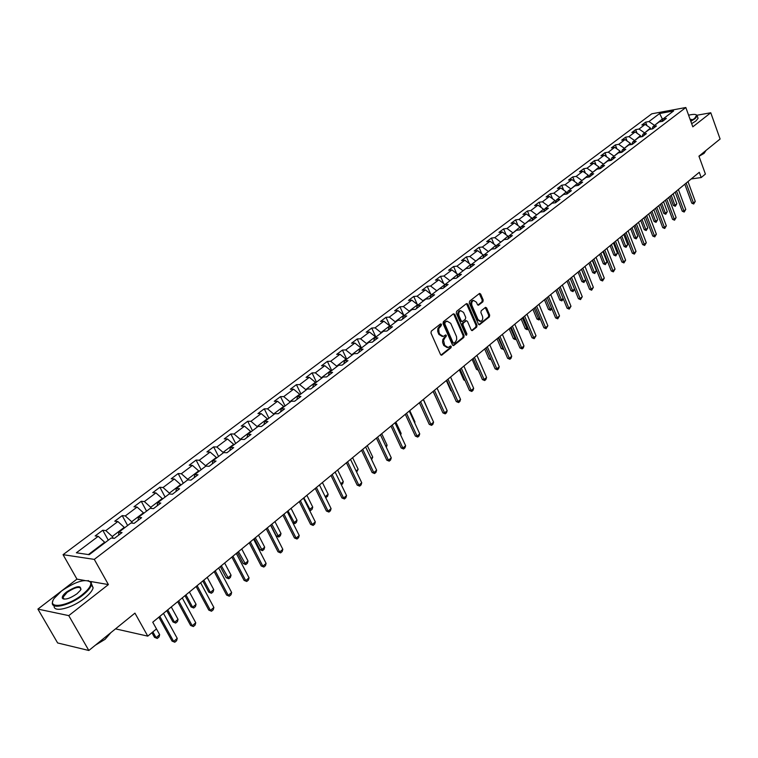 <?xml version="1.0" encoding="UTF-8"?>
<svg xmlns="http://www.w3.org/2000/svg" width="758" height="758" viewBox="0 0 758 758"><rect width="100%" height="100%" fill="white"/><g stroke="black" fill="none" stroke-linecap="round" stroke-linejoin="round"><path stroke-width="1.14" d="M441.488 324.282L440.521 323.922L431.302 331.132L430.97 333.018L440.55 354.555L441.639 355.208L451.029 347.733L451.256 346.425L450.498 345.97L448.205 347.505L444.709 345.411L443.534 340.295L446.386 335.387L445.619 334.922L443.345 336.438L439.801 334.325L439.005 332.525L438.721 328.716L441.26 325.599L441.488 324.282M442.302 336.514L438.854 334.373L437.65 331.189L437.916 328.318L440.303 325.656L440.351 324.054M441.933 355.047L440.985 355.085L450.081 347.78L450.138 346.207M447.154 347.571L443.762 345.449L442.568 342.294L442.824 339.423L445.202 336.741L445.259 335.159M63.634 598.346L63.141 598.934M482.884 301.807L483.197 299.988L480.657 294.066L479.587 293.393L469.619 301.134L469.297 302.973L478.44 324.121L479.492 324.775L489.355 316.92L489.668 315.101L486.627 307.994L485.565 307.341L481.197 310.752L480.885 312.571L482.41 316.105C483.159 318.644 482.647 320.397 480.856 321.364L478.033 319.611L472.026 305.692C471.258 303.153 471.77 301.4 473.551 300.433L476.431 302.215L477.426 304.536L478.497 305.199L482.884 301.807L481.927 301.874L482.24 300.064L479.264 293.583M84.555 580.448L76.956 579.131L37.9 609.1L68.76 615.619L88.838 650.487L134.943 613.127L147.772 636.133L156.48 628.913L152.756 622.195L699.293 172.293L701.197 177.552L705.414 174.056L698.942 156.167L720.1 139.017L710.767 112.762L697.028 115.225M68.76 615.619L108.394 584.579L94.286 559.385L685.829 107.513L692.803 126.832L710.767 112.762M454.809 314.333L453.436 313.803L443.373 321.686L443.042 323.552L452.488 344.966L453.568 345.62L463.792 337.481L464.114 335.633L454.809 314.333L453.407 313.831M456.61 311.32L466.502 303.579L467.847 304.11L477 325.277L476.687 327.105L472.243 330.602L471.182 329.948L467.459 321.364L466.378 320.71L463.309 323.069L462.986 324.917L466.89 333.871L466.473 335.263L465.725 334.809L456.288 313.168L456.61 311.32M88.838 650.487L57.636 642.955L37.9 609.1M94.286 559.385L63.066 554.676L651.785 113.804L685.829 107.513M646.934 125.638L645.636 122.152L641.827 125.004L645.162 124.416L639.032 129.031L635.697 129.618L631.84 132.517L635.166 131.939L628.95 136.62L625.615 137.198L621.693 140.145L625.028 139.576L618.708 144.333L615.373 144.892L611.393 147.886L614.729 147.327L608.314 152.159L604.969 152.709L600.933 155.75L604.278 155.201L597.759 160.109L594.414 160.649L590.311 163.737L593.656 163.207L587.033 168.191L583.688 168.712L579.519 171.848L582.864 171.327L576.146 176.396L572.792 176.898L568.557 180.082L571.911 179.58L565.08 184.725L561.725 185.217L557.424 188.458L560.768 187.965L553.833 193.195L550.479 193.678L546.111 196.966L549.455 196.483L542.406 201.799L539.052 202.263L534.608 205.608L537.962 205.143L530.79 210.544L527.445 210.989L522.925 214.391L526.279 213.946L518.993 219.432L515.639 219.867L511.044 223.316L514.398 222.89L506.988 228.471L503.634 228.888L498.972 232.393L502.327 231.986L494.794 237.661L491.44 238.059L486.693 241.622L490.047 241.233L482.382 247.004L479.037 247.383L474.205 251.012L477.559 250.642L469.771 256.507L466.416 256.867L461.508 260.553L464.853 260.202L456.932 266.172L453.587 266.513L448.594 270.265L451.939 269.933L443.875 276.007L440.531 276.319L435.452 280.147L438.797 279.835L430.591 286.012L427.247 286.306L422.083 290.191L425.418 289.907L417.071 296.198L413.735 296.463L408.477 300.424L411.812 300.159L403.313 306.554L399.978 306.8L394.624 310.827L397.959 310.591L389.309 317.109L385.983 317.327L380.525 321.43L383.851 321.212L375.049 327.844L371.723 328.043L366.18 332.212L369.497 332.032L360.524 338.779L357.217 338.949L351.56 343.203L354.867 343.042L345.743 349.921L342.436 350.063L336.675 354.393L339.982 354.261L330.678 361.263L327.38 361.376L321.515 365.792L324.803 365.688L315.328 372.822L312.04 372.908L306.071 377.399L309.349 377.323L299.694 384.6L296.416 384.657L290.323 389.233L293.602 389.186L283.757 396.605L280.488 396.624L274.282 401.285L277.542 401.276L267.508 408.837L264.258 408.827L257.938 413.584L261.178 413.603L250.945 421.306L247.714 421.268L241.262 426.11L244.493 426.167L234.061 434.031L230.839 433.946L224.264 438.891L227.476 438.986L216.835 447.002L213.633 446.879L206.925 451.929L210.118 452.062L199.269 460.229L196.076 460.078L189.235 465.223L192.418 465.393L181.342 473.731L178.168 473.542L171.185 478.791L174.349 478.999L163.046 487.517L159.9 487.28L152.765 492.634L155.911 492.89L144.371 501.578L141.244 501.294L133.967 506.77L137.084 507.064L125.307 515.933L122.199 515.611L114.771 521.201L117.869 521.542L105.836 530.6L102.756 530.23L95.167 535.934L98.237 536.323L76.368 552.79L89.217 554.685L111.208 537.981L114.373 538.388L122.029 532.561L118.854 532.182L118.599 535.176M645.636 122.152L648.962 121.545L659.612 113.52L673.606 110.943L662.975 119.025L666.377 118.409L662.577 121.299L659.176 121.905L653.055 126.548L656.466 125.951L652.61 128.879L649.208 129.476L642.992 134.194L646.403 133.607L642.49 136.582L639.079 137.16L632.769 141.954L636.18 141.376L632.21 144.399L628.799 144.968L622.384 149.838L625.805 149.269L621.768 152.339L618.357 152.898L611.848 157.844L615.269 157.294L611.166 160.412L607.745 160.952L601.132 165.974L604.562 165.443L600.393 168.608L596.972 169.138L590.255 174.236L593.675 173.715L589.449 176.936L586.019 177.457L579.197 182.631L582.627 182.128L578.326 185.397L574.896 185.899L567.96 191.168L571.39 190.675L567.022 194.001L563.592 194.484L556.533 199.837L559.972 199.363L555.529 202.746L552.099 203.21L544.926 208.649L548.366 208.194L543.846 211.634L540.416 212.079L533.13 217.612L536.56 217.176L531.974 220.663L528.534 221.099L521.125 226.727L524.564 226.301L519.893 229.854L516.454 230.271L508.921 235.994L512.361 235.586L507.614 239.196L504.174 239.594L496.518 245.412L499.948 245.024L495.116 248.7L491.686 249.079L483.888 255.001L487.328 254.631L482.41 258.374L478.98 258.734L471.05 264.75L474.48 264.409L469.477 268.209L466.047 268.55L457.984 274.671L461.414 274.349L456.325 278.224L452.896 278.537L444.681 284.771L448.111 284.468L442.928 288.41L439.507 288.703L431.15 295.051L434.571 294.767L429.303 298.785L425.873 299.05L417.364 305.512L420.785 305.256L415.422 309.34L412.001 309.586L403.341 316.162L406.752 315.934L401.285 320.094L397.874 320.312L389.053 327.011L392.464 326.802L386.902 331.038L383.491 331.237L374.509 338.059L377.91 337.879L372.235 342.19L368.843 342.36L359.69 349.305L363.082 349.163L357.302 353.56L353.91 353.692L344.587 360.77L347.979 360.656L342.085 365.138L338.703 365.242L329.199 372.453L332.582 372.368L326.584 376.934L323.211 377.01L313.518 384.363L316.891 384.306L310.771 388.958L307.407 389.006L297.534 396.5L300.898 396.472L294.663 401.219L291.309 401.228L281.237 408.875L284.582 408.884L278.224 413.716L274.889 413.697L264.627 421.495L267.953 421.533L261.472 426.47L258.146 426.413L247.676 434.362L250.993 434.448L244.37 439.479L241.063 439.384L230.385 447.495L233.682 447.608L226.936 452.744L223.638 452.611L212.742 460.892L216.021 461.044L209.132 466.293L205.854 466.113L194.73 474.565L197.999 474.764L190.969 480.108L187.709 479.89L176.349 488.512L179.599 488.758L172.417 494.225L169.186 493.96L157.588 502.762L160.81 503.056L153.476 508.637L150.264 508.324L138.42 517.316L141.623 517.657L134.138 523.352L130.944 522.992L118.854 532.182M644.452 133.086L650.421 128.045L650.838 129.192M650.421 128.045L645.162 124.416M644.3 132.688L639.032 129.031M653.055 126.548L652.032 128.983M634.399 140.723L640.453 135.606L640.917 136.847M640.453 135.606L635.166 131.939M634.247 140.315L628.95 136.62M642.992 134.194L641.95 136.667M624.194 148.473L630.343 143.281L630.846 144.626M630.343 143.281L625.028 139.576M624.033 148.066L618.708 144.333M632.769 141.954L631.727 144.484M613.828 156.338L620.072 151.079L620.622 152.529M620.072 151.079L614.729 147.327M613.667 155.94L608.314 152.159M622.384 149.838L621.333 152.415M603.292 164.334L609.64 158.991L610.237 160.563M609.64 158.991L604.278 155.201M603.141 163.927L597.759 160.109M611.848 157.844L610.787 160.469M592.604 172.454L599.047 167.035L599.692 168.712M599.047 167.035L593.656 163.207M592.443 172.047L587.033 168.191M601.132 165.974L600.061 168.655M581.737 180.698L588.284 175.202L588.994 177.002M588.284 175.202L582.864 171.327M581.575 180.29L576.146 176.396M590.255 174.236L589.174 176.974M570.708 189.083L577.359 183.493L578.117 185.416L579.197 182.631M577.359 183.493L571.911 179.58M570.537 188.666L565.08 184.725M559.489 197.592L566.245 191.926L566.975 193.745M566.245 191.926L560.768 187.965M559.328 197.175L553.833 193.195M567.96 191.168L566.87 194.02M548.1 206.252L554.96 200.491L555.652 202.197M554.96 200.491L549.455 196.483M547.93 205.825L542.406 201.799M556.533 199.837L555.443 202.756M536.512 215.045L543.495 209.189L544.14 210.781M543.495 209.189L537.962 205.143M536.342 214.618L530.79 210.544M544.926 208.649L543.827 211.634M524.744 223.98L531.841 218.039L532.438 219.507M531.841 218.039L526.279 213.946M524.574 223.553L518.993 219.432M533.13 217.612L532.031 220.616M512.778 233.066L519.988 227.03L520.538 228.366M519.988 227.03L514.398 222.89M512.597 232.64L506.988 228.471M521.125 226.727L520.045 229.74M500.612 242.304L507.945 236.174L508.438 237.368M507.945 236.174L502.327 231.986M500.432 241.878L494.794 237.661M508.921 235.994L507.86 239.007M488.237 251.703L495.694 245.469L496.13 246.521M495.694 245.469L490.047 241.233M488.048 251.268L482.382 247.004M496.518 245.412L495.476 248.434M475.645 261.264L483.234 254.925L483.613 255.825M483.234 254.925L477.559 250.642M475.465 260.828L469.771 256.507M483.888 255.001L482.865 258.023M462.844 270.976L470.566 264.542L470.879 265.272M470.566 264.542L464.853 260.202M462.655 270.54L456.932 266.172M471.05 264.75L470.045 267.782M449.826 280.867L457.671 274.32L457.917 274.879M457.671 274.32L451.939 269.933M449.627 280.432L443.875 276.007M457.984 274.671L456.998 277.703M436.57 290.93L444.756 284.714M444.558 284.278L438.797 279.835M436.381 290.485L430.591 286.012M444.681 284.771L443.724 287.813M423.087 301.172L422.888 300.727L431.416 294.843M431.217 294.407L425.418 289.907M422.888 300.727L417.071 296.198M431.15 295.051L430.212 298.093M409.358 311.595L409.159 311.14L417.639 304.707L417.838 305.161M417.639 304.707L411.812 300.159M409.159 311.14L403.313 306.554M417.364 305.512L416.455 308.553M395.392 322.197L395.183 321.752L403.815 315.195L404.014 315.65M403.815 315.195L397.959 310.591M395.183 321.752L389.309 317.109M403.341 316.162L402.451 319.203M381.16 332.999L380.952 332.544L389.745 325.883L389.944 326.328M389.745 325.883L383.851 321.212M380.952 332.544L375.049 327.844M389.053 327.011L388.191 330.052M366.673 343.999L366.465 343.545L375.409 336.751L375.617 337.206M375.409 336.751L369.497 332.032M366.465 343.545L360.524 338.779M374.509 338.059L373.675 341.1M351.92 355.208L351.712 354.744L360.817 347.827L361.035 348.282M360.817 347.827L354.867 343.042M351.712 354.744L345.743 349.921M359.69 349.305L358.885 352.356M336.893 366.616L336.675 366.152L345.961 359.103L346.179 359.567M345.961 359.103L339.982 354.261M336.675 366.152L330.678 361.263M344.587 360.77L343.81 363.821M321.582 378.242L321.364 377.778L330.82 370.596L331.038 371.06M330.82 370.596L324.803 365.688M321.364 377.778L315.328 372.822M329.199 372.453L328.46 375.504M305.986 390.086L305.758 389.621L315.394 382.307L315.622 382.771M315.394 382.307L309.349 377.323M305.758 389.621L299.694 384.6M313.518 384.363L312.808 387.414M290.077 402.166L289.85 401.693L299.675 394.236L299.903 394.7M299.675 394.236L293.602 389.186M289.85 401.693L283.757 396.605M297.534 396.5L296.861 399.551M273.875 414.465L273.638 413.991L283.653 406.392L283.88 406.866M283.653 406.392L277.542 401.276M273.638 413.991L267.508 408.837M281.237 408.875L280.593 411.916M257.35 427.019L257.104 426.536L267.318 418.786L267.555 419.269M267.318 418.786L261.178 413.603M257.104 426.536L250.945 421.306M264.627 421.495L264.011 424.537M240.494 439.811L240.248 439.327L250.661 431.425L250.907 431.908M250.661 431.425L244.493 426.167M240.248 439.327L234.061 434.031M247.676 434.362L247.099 437.404M223.307 452.867L223.06 452.374L233.682 444.321L233.928 444.804M233.682 444.321L227.476 438.986M223.06 452.374L216.835 447.002M230.385 447.495L229.854 450.527M205.769 466.179L205.522 465.687L216.352 457.462L216.608 457.955M216.352 457.462L210.118 452.062M205.522 465.687L199.269 460.229M212.742 460.892L212.249 463.915M187.965 479.909L187.624 479.274L198.681 470.879L198.937 471.372M198.681 470.879L192.418 465.393M187.624 479.274L181.342 473.731M194.73 474.565L194.285 477.587M169.83 494.017L169.366 493.126L180.641 484.57L180.906 485.063M180.641 484.57L174.349 478.999M169.366 493.126L163.046 487.517M176.349 488.512L175.951 491.535M151.335 508.429L150.719 507.282L162.24 498.537L162.506 499.039M162.24 498.537L155.911 492.89M150.719 507.282L144.371 501.578M157.588 502.762L157.238 505.775M132.47 523.162L131.684 521.722L143.442 512.796L143.717 513.299M143.442 512.796L137.084 507.064M131.684 521.722L125.307 515.933M138.42 517.316L138.117 520.32M113.217 538.237L112.25 536.475L124.255 527.36L124.53 527.862M124.255 527.36L117.869 521.542M112.25 536.475L105.836 530.6M88.411 554.562L104.661 542.235L104.945 542.737M104.661 542.235L98.237 536.323M115.519 628.865L147.772 636.133M76.956 579.131L63.066 554.676M691.201 178.954L701.197 177.552M662.644 119.792L662.35 118.987L654.353 125.563M663.222 118.835L662.35 118.987L659.612 113.52M654.211 125.165L648.962 121.545M662.975 119.025L661.952 121.403M108.28 540.198L102.756 530.23M127.619 525.521L122.199 515.611M146.559 511.138L141.244 501.294M165.111 497.059L159.9 487.28M183.284 483.253L178.168 473.542M201.097 469.733L196.076 460.078M218.56 456.468L213.633 446.879M235.672 443.477L230.839 433.946M252.461 430.724L247.714 421.268M268.919 418.226L264.258 408.827M285.074 405.966L280.488 396.624M300.917 393.933L296.416 384.657M316.465 382.127L312.04 372.908M331.72 370.539L327.38 361.376M346.7 359.169L342.436 350.063M361.414 347.998L357.217 338.949M375.854 337.035L371.723 328.043M390.038 326.262L385.983 317.327M403.72 315.129L399.978 306.8M417.279 304.432L413.735 296.463M430.61 293.933L427.247 286.306M443.714 283.625L440.531 276.319M456.61 273.505L453.587 266.513M469.287 263.576L466.416 256.867M481.756 253.807L479.037 247.383M494.026 244.218L491.44 238.059M506.098 234.8L503.634 228.888M517.97 225.543L515.639 219.867M529.662 216.437L527.445 210.989M541.165 207.493L539.052 202.263M552.497 198.691L550.479 193.678M563.639 190.04L561.725 185.217M574.611 181.532L572.792 176.898M585.422 173.156L583.688 168.712M596.063 164.912L594.414 160.649M606.552 156.811L604.969 152.709M616.87 148.833L615.373 144.892M627.037 140.979L625.615 137.198M637.061 133.247L635.697 129.618M108.394 584.579L90.581 581.49M692.812 119.679L690.112 119.243M453.853 345.468L452.914 345.506L462.835 337.528L463.157 335.68L453.853 314.39M445.06 322.614L444.823 323.922L453.094 342.711L453.862 343.166L455.577 341.811L456.714 339.432L456.496 336.561L450.707 323.315L447.163 321.184L444.103 322.671L443.875 323.979L444.823 323.922M453.616 343.175L452.147 342.749L443.875 323.979M447.239 321.165L446.301 321.638M444.103 322.671L445.344 321.705M472.518 330.46L471.628 330.507L475.73 327.162L476.043 325.334L466.445 303.617M466.037 320.852L462.361 323.126L462.039 324.974L465.943 333.918L466.89 333.871M465.867 335.045L465.943 333.918M463.564 312.419L460.646 310.647C458.827 311.623 458.306 313.395 459.083 315.953L461.243 320.899L462.588 321.42L465.393 319.194L465.715 317.356L463.564 312.419M460.57 310.647L459.699 310.704C457.879 311.69 457.358 313.461 458.135 316.02L459.083 315.953M461.992 321.582L460.286 320.956L458.135 316.02M477.862 305.086L481.927 301.874M473.428 300.443L472.594 300.509C470.822 301.476 470.311 303.219 471.069 305.758L472.026 305.692M480.004 321.411L477.076 319.668L471.069 305.758M478.848 324.661L488.408 316.977L488.711 315.167L485.253 307.521M151.932 632.684L154.518 637.326L156.072 637.658L159.654 634.673L156.461 628.922M159.654 634.673L159.038 636.957L157.247 638.444L154.518 637.326M152.87 631.907L156.072 637.658L157.247 638.444M163.482 613.374L177.239 638.388L176.605 640.709L174.804 642.225L172.028 641.079L158.848 617.183M177.239 638.388L173.639 641.429L159.824 616.377M174.804 642.225L172.028 641.079M61.625 590.927L54.263 598.28C46.058 609.347 67.206 606.874 82.158 594.784C88.79 589.421 91.604 585.242 90.609 582.248C85.483 578.468 75.828 581.358 61.625 590.927M88.118 580.552L91.301 582.4L91.424 584.797C90.581 587.81 87.653 591.287 82.65 595.257C69.556 605.822 49.791 610.124 52.558 601.937L52.899 600.952M66.685 591.884C77.013 585.583 81.627 585.024 80.528 590.207L76.946 593.808C69.783 598.659 64.923 600.128 62.355 598.223C61.872 596.679 63.312 594.566 66.685 591.884M81.03 589.298C80.035 586.019 75.421 587.024 67.168 592.339L62.999 597.257L63.056 598.375L64.127 599.152M110.895 632.617L100.634 640.927M110.763 632.769L105.087 639.326L95.451 645.134M91.557 584.058L93.149 587.838C92.305 590.861 89.387 594.348 84.394 598.318C71.915 608.399 52.861 613.023 54.178 605.756M64.089 599.152L62.999 597.257M690.671 120.92L694.641 118.419L696.668 115.15C695.768 114.136 693.077 114.145 688.605 115.188M696.242 114.771L697.246 116.002L695.039 118.684L690.822 121.327M689.42 117.462L689.837 118.599M708.218 148.644L703.509 152.462M705.622 151.098L704.078 153.362L698.999 156.309M697.767 117.452L698.08 118.324L695.872 121.015L691.666 123.658M166.769 610.664L172.976 621.958L174.539 622.271L178.045 619.343L171.27 606.959M178.045 619.343L177.429 621.617L175.676 623.076L172.976 621.958M167.736 609.868L174.539 622.271L175.676 623.076M184.98 595.674L191.063 606.902L192.636 607.186L196.076 604.325L189.424 592.017M196.076 604.325L195.45 606.58L193.735 608.011L191.063 606.902M185.966 594.859L192.636 607.186L193.735 608.011M182.261 597.91L195.754 622.773L195.109 625.075L193.347 626.563L190.609 625.435L177.675 601.681M195.754 622.773L192.219 625.748L178.68 600.857M193.347 626.563L190.609 625.435M200.643 582.779L213.879 607.48L213.244 609.764L211.51 611.223L208.801 610.105L196.114 586.503M213.879 607.48L210.421 610.398L197.137 585.659M211.51 611.223L208.801 610.105M202.812 580.988L208.782 592.15L210.364 592.415L213.737 589.601L207.218 577.369M213.737 589.601L213.112 591.846L211.435 593.249L208.782 592.15M203.817 580.164L210.364 592.415L211.435 593.249M220.303 566.596L226.159 577.691L227.751 577.928L231.057 575.17L224.652 563.014M231.057 575.17L230.423 577.397L228.774 578.78L226.159 577.691M221.327 565.752L228.774 578.78M237.444 552.487L243.195 563.507L244.796 563.725L248.027 561.024L241.745 548.944M248.027 561.024L247.402 563.241L245.781 564.587L243.195 563.507M238.486 551.625L245.781 564.587M218.664 567.95L231.645 592.5L231.001 594.774L229.304 596.195L226.623 595.087L214.182 571.636M231.645 592.5L228.253 595.352L215.225 570.774M229.304 596.195L226.623 595.087M236.306 553.416L249.05 577.814L248.406 580.069L246.748 581.471L244.085 580.372L231.882 557.064M249.05 577.814L245.725 580.619L232.943 556.192M246.748 581.471L244.085 580.372M253.608 539.175L266.105 563.421L265.461 565.667L263.831 567.041L261.207 565.951L249.221 542.785M266.105 563.421L262.855 566.169L250.311 541.894M263.831 567.041L261.207 565.951M254.252 538.654L259.899 549.607L261.501 549.806L264.675 547.153L258.506 535.148M264.675 547.153L264.049 549.351L262.457 550.678L259.899 549.607M255.313 537.773L262.457 550.678M270.559 525.218L282.829 549.313L282.184 551.549L280.583 552.895L277.987 551.805L266.229 528.79M282.829 549.313L279.645 552.004L267.328 527.881M280.583 552.895L277.987 551.805M270.729 525.076L276.282 535.972L277.892 536.143L281.01 533.556L274.946 521.608M281.01 533.556L280.375 535.735L278.811 537.034L276.282 535.972M271.809 524.195L278.811 537.034M287.178 511.536L299.23 535.489L298.576 537.697L297.013 539.023L296.103 538.123L294.436 537.943L282.895 515.07M299.23 535.489L296.103 538.123L284.013 514.151M297.013 539.023L294.436 537.943M292.768 522.641L293.962 522.755L297.022 520.206L291.072 508.334M297.022 520.206L296.387 522.376L294.862 523.645L292.863 522.83M287.993 510.873L294.862 523.645M303.475 498.12L315.309 521.921L314.655 524.119L313.12 525.417L312.239 524.508L310.572 524.346L299.239 501.616M315.309 521.921L312.239 524.508L300.367 500.687M313.12 525.417L310.572 524.346M309.169 509.565L312.741 507.111L306.886 495.315M312.741 507.111L312.097 509.262L310.6 510.513L309.416 510.068M303.873 497.798L310.6 510.513M319.459 484.968L331.085 508.618L330.422 510.797L328.925 512.067L328.072 511.157L326.404 511.015L315.262 488.417M331.085 508.618L328.072 511.157L316.418 487.479M328.925 512.067L326.404 511.015M325.229 496.698L328.157 494.263L322.415 482.533M328.157 494.263L327.522 496.405L325.646 497.542M325.258 496.755L326.054 497.627M335.14 472.054L346.558 495.561L345.894 497.731L344.426 498.982L343.601 498.053L341.924 497.93L330.99 475.474M346.558 495.561L343.601 498.053L332.156 474.517M344.426 498.982L341.924 497.93M340.806 483.718L343.298 481.643L337.651 469.998M343.298 481.643L342.654 483.775L341.356 484.855M350.528 459.395L361.737 482.751L361.083 484.912L359.633 486.134L358.847 485.196L357.16 485.092L346.415 462.778M361.737 482.751L358.847 485.196L347.59 461.811M359.633 486.134L357.16 485.092M356.089 470.983L358.155 469.268L352.603 457.68M358.155 469.268L356.63 472.111M365.621 446.964L376.641 470.187L375.977 472.329L374.556 473.532L373.798 472.585L372.112 472.499L361.557 450.318M376.641 470.187L373.798 472.585L362.741 449.342M374.556 473.532L372.112 472.499M371.088 458.486L372.746 457.112L367.289 445.6M372.746 457.112L371.619 459.604M380.44 434.77L391.27 457.841L390.607 459.973L389.214 461.158L388.475 460.201L386.788 460.134L376.413 438.086M391.27 457.841L388.475 460.201L377.607 437.101M389.214 461.158L386.788 460.134M385.813 446.216L387.073 445.173L381.71 433.728M387.073 445.173L386.334 447.334M394.984 422.793L405.634 445.732L404.962 447.845L403.597 449.011L402.886 448.044L401.2 447.987L390.995 426.081M405.634 445.732L402.886 448.044L392.208 425.086M403.597 449.011L401.2 447.987M400.262 434.173L401.143 433.443L395.865 422.073M401.143 433.443L400.65 435.016M409.263 411.044L419.733 433.841L419.06 435.945L417.724 437.082L417.042 436.106L415.346 436.068L405.312 414.294M419.733 433.841L417.042 436.106L406.534 413.29M417.724 437.082L415.346 436.068M414.455 422.358L414.967 421.931L409.775 410.618M414.967 421.931L414.683 422.841M423.286 399.504L433.576 422.159L432.913 424.253L431.596 425.361L430.932 424.385L429.236 424.366L419.373 402.716M433.576 422.159L430.932 424.385L420.605 401.702M431.596 425.361L429.236 424.366M428.393 410.741L423.438 399.371M437.053 388.162L447.182 410.684L446.509 412.759L445.211 413.859L444.586 412.873L442.88 412.864L433.188 391.346M447.182 410.684L444.586 412.873L434.429 390.323M445.211 413.859L442.88 412.864M433.093 391.431L437.811 401.626M450.584 377.029L460.542 399.409L459.879 401.475L458.599 402.555L457.993 401.569L456.288 401.569L446.746 380.184M460.542 399.409L457.993 401.569L447.997 379.152M458.599 402.555L456.288 401.569M446.32 380.535L450.839 390.673L451.427 390.664M451.588 391.033L450.839 390.673M463.877 366.086L473.674 388.342L473.001 390.389L471.751 391.45L471.163 390.455L469.458 390.474L460.078 369.212M473.674 388.342L471.163 390.455L461.338 368.18M471.751 391.45L469.458 390.474M459.32 369.828L463.773 379.91L464.787 379.891M465.08 380.544L463.773 379.91M476.934 355.341L486.57 377.456L485.906 379.493L484.675 380.535L484.106 379.531L482.41 379.569L473.172 358.43M486.57 377.456L484.106 379.531L474.442 357.388M484.675 380.535L482.41 379.569M472.101 359.311L476.488 369.326L477.919 369.288M478.326 370.236L476.488 369.326M489.763 344.776L499.247 366.758L498.584 368.786L497.371 369.809L496.831 368.805L495.126 368.843L486.039 347.837M499.247 366.758L496.831 368.805L487.318 346.785M497.371 369.809L495.126 368.843M491.231 359.832L488.986 358.922L490.767 358.771M484.675 348.964L488.986 358.922M485.916 347.941L491.184 359.861M502.383 334.392L511.716 356.241L511.044 358.259L509.859 359.264L509.338 358.25L507.633 358.307L498.688 337.424M511.716 356.241L509.338 358.25L499.967 336.372M509.859 359.264L507.633 358.307M503.795 349.343L501.275 348.689L503.34 348.292M497.03 338.788L501.275 348.689M498.281 337.765L503.454 349.627M514.777 324.178L523.967 345.904L523.304 347.913L522.129 348.898L521.627 347.884L519.931 347.95L511.119 327.191M523.967 345.904L521.627 347.884L512.408 326.13M522.129 348.898L519.931 347.95M516.151 339.044L515.25 339.575L513.365 338.627L515.705 337.992M509.186 328.783L513.365 338.627M510.437 327.75L515.525 339.556M526.971 314.144L536.02 335.747L534.2 338.703L533.717 337.689L532.012 337.765L523.342 317.128M536.02 335.747L533.717 337.689L524.64 316.058M534.2 338.703L532.012 337.765M528.298 328.906L527.123 329.673L525.256 328.735L527.852 327.863M521.134 318.947L525.256 328.735M522.395 317.905L527.397 329.654M538.957 304.28L547.873 325.75L546.073 328.678L545.608 327.655L543.903 327.75L535.366 307.236M547.873 325.75L545.608 327.655L536.664 306.156M546.073 328.678L543.903 327.75M540.217 318.891L538.796 319.933L536.948 318.995L538.606 318.9L539.81 317.905M532.893 309.264L536.948 318.995M534.163 308.222L539.071 319.914M550.744 294.568L559.527 315.915L557.746 318.824L557.301 317.791L555.595 317.896L547.191 297.506M559.527 315.915L557.301 317.791L548.498 296.425M557.746 318.824L555.595 317.896M551.862 308.828L550.564 310.325L548.46 309.416L550.119 309.311L551.559 308.108M544.462 299.742L548.46 309.416M545.741 298.699L550.564 310.325M562.341 285.027L570.982 306.251L569.23 309.122L568.794 308.099L567.098 308.203L558.817 287.926M570.982 306.251L568.794 308.099L560.134 286.846M569.23 309.122L567.098 308.203M563.308 298.936L561.867 300.898L559.783 299.997L561.441 299.874L563.118 298.472M555.841 290.371L559.783 299.997M557.121 289.319L561.867 300.898M573.749 275.637L582.267 296.738L580.524 299.59L580.107 298.548L578.411 298.671L570.253 278.508M582.267 296.738L580.107 298.548L571.57 277.428M580.524 299.59L578.411 298.671M574.583 289.196L573.001 291.612L570.926 290.721L572.584 290.589L574.498 288.997M567.05 281.152L570.926 290.721M568.329 280.1L573.001 291.612M584.977 266.39L593.362 287.377L591.638 290.2L591.24 289.158L589.544 289.291L581.509 269.251M593.362 287.377L591.24 289.158L582.836 268.161M591.638 290.2L589.544 289.291M578.07 272.075L581.898 281.588L583.556 281.455L585.64 279.711L581.462 269.289M585.64 279.711L583.944 282.478L581.898 281.588M579.358 271.013L583.944 282.478M596.025 257.303L604.287 278.158L602.572 280.962L602.193 279.92L600.497 280.062L592.585 260.136M604.287 278.158L602.193 279.92L593.912 259.037M602.572 280.962L600.497 280.062M588.928 263.14L592.69 272.605L594.348 272.454L596.404 270.739L592.282 260.373M596.404 270.739L594.727 273.486L592.69 272.605M590.217 262.079L594.727 273.486M606.893 248.359L615.032 269.09L613.345 271.866L612.976 270.824L611.28 270.976L603.482 251.163M615.032 269.09L612.976 270.824L604.808 250.064M613.345 271.866L611.28 270.976M599.606 254.347L603.321 263.756L604.979 263.604L607.006 261.908L602.942 251.609M607.006 261.908L605.339 264.627L603.321 263.756M600.905 253.286L605.339 264.627M617.59 239.547L625.615 260.174L623.938 262.922L623.588 261.88L621.901 262.031L614.207 242.333M625.615 260.174L623.588 261.88L615.543 241.233M623.938 262.922L621.901 262.031M610.124 245.687L613.79 255.039L615.439 254.877L617.438 253.219L613.43 242.967M617.438 253.219L615.79 255.91L613.79 255.039M611.431 244.616L615.79 255.91M628.117 230.877L636.028 251.381L634.37 254.11L634.039 253.058L632.343 253.229L624.763 233.635M636.028 251.381L634.039 253.058L626.108 232.535M634.37 254.11L632.343 253.229M620.489 237.159L624.099 246.464L625.748 246.293L627.709 244.654L623.768 234.459M627.709 244.654L626.08 247.326L624.099 246.464M621.787 236.089L626.08 247.326M638.482 222.35L646.28 242.731L644.641 245.44L644.319 244.389L642.632 244.559L635.157 225.079M646.28 242.731L644.319 244.389L636.502 223.98M644.641 245.44L642.632 244.559M630.684 228.764L634.247 238.012L635.896 237.832L637.829 236.221L633.934 226.092M637.829 236.221L636.218 238.874L634.247 238.012M631.992 227.684L636.218 238.874M648.687 213.946L656.381 234.213L654.751 236.894L654.448 235.842L652.761 236.022L645.399 216.655M656.381 234.213L654.448 235.842L646.735 215.547M654.751 236.894L652.761 236.022M640.737 220.493L644.243 229.693L645.892 229.503L647.796 227.921L643.959 217.84M647.796 227.921L646.204 230.546L644.243 229.693M642.045 219.413L646.204 230.546M658.74 205.674L666.32 225.827L664.709 228.48L664.425 227.428L662.738 227.618L655.471 208.365M666.32 225.827L664.425 227.428L656.816 207.256M664.709 228.48L662.738 227.618M650.629 212.344L654.097 221.497L655.736 221.298L657.612 219.735L653.832 209.71M657.612 219.735L656.04 222.34L654.097 221.497M651.946 211.264L656.04 222.34M668.641 197.525L676.117 217.565L674.525 220.199L674.241 219.147L672.564 219.346L665.401 200.188M676.117 217.565L674.241 219.147L666.746 199.079M674.525 220.199L672.564 219.346M660.379 204.319L663.8 213.415L665.439 213.216L667.286 211.681L663.553 201.704M667.286 211.681L665.723 214.258L663.8 213.415M661.696 203.239L665.723 214.258M678.391 189.5L685.763 209.426L684.18 212.041L683.915 210.989L682.238 211.188L675.179 192.144M685.763 209.426L683.915 210.989L676.524 191.025M684.18 212.041L682.238 211.188M669.987 196.407L673.36 205.456L674.999 205.257L676.818 203.731L673.142 193.821M676.818 203.731L675.274 206.299L673.36 205.456M671.304 195.327L675.274 206.299M687.989 181.588L695.266 201.41L693.703 204.006L693.447 202.945L691.77 203.153L684.806 184.213M695.266 201.41L693.447 202.945L686.161 183.104M693.703 204.006L691.77 203.153M439.119 326.584L440.076 326.527M438.058 332.582L439.005 332.525M438.854 334.373L439.801 334.325M445.202 336.741L446.159 336.694M444.027 337.68L444.984 337.632M442.966 343.668L443.923 343.63M443.762 345.449L444.709 345.411M450.081 347.78L451.029 347.733M440.303 325.656L441.26 325.599M463.157 335.68L464.114 335.633M462.835 337.528L463.792 337.481M452.147 342.749L453.094 342.711M466.89 304.176L467.847 304.11M476.043 325.334L477 325.277M475.73 327.162L476.687 327.105M465.156 320.909L466.113 320.852M462.361 323.126L463.309 323.069M462.039 324.974L462.986 324.917M460.286 320.956L461.243 320.899M477.919 305.123L478.753 305.067M477.076 319.668L478.033 319.611M485.67 308.061L486.627 307.994M488.711 315.167L489.668 315.101M488.408 316.977L489.355 316.92M478.885 324.689L479.757 324.632M479.7 294.142L480.657 294.066M482.24 300.064L483.197 299.988M446.216 321.24L447.163 321.184M465.421 320.767L466.378 320.71M459.699 310.704L460.646 310.647M472.594 300.509L473.551 300.433M93.149 587.838L91.424 584.797M63.056 598.375L62.355 598.223M90.609 582.248L91.301 582.4M698.08 118.324L697.246 116.002"/></g></svg>
